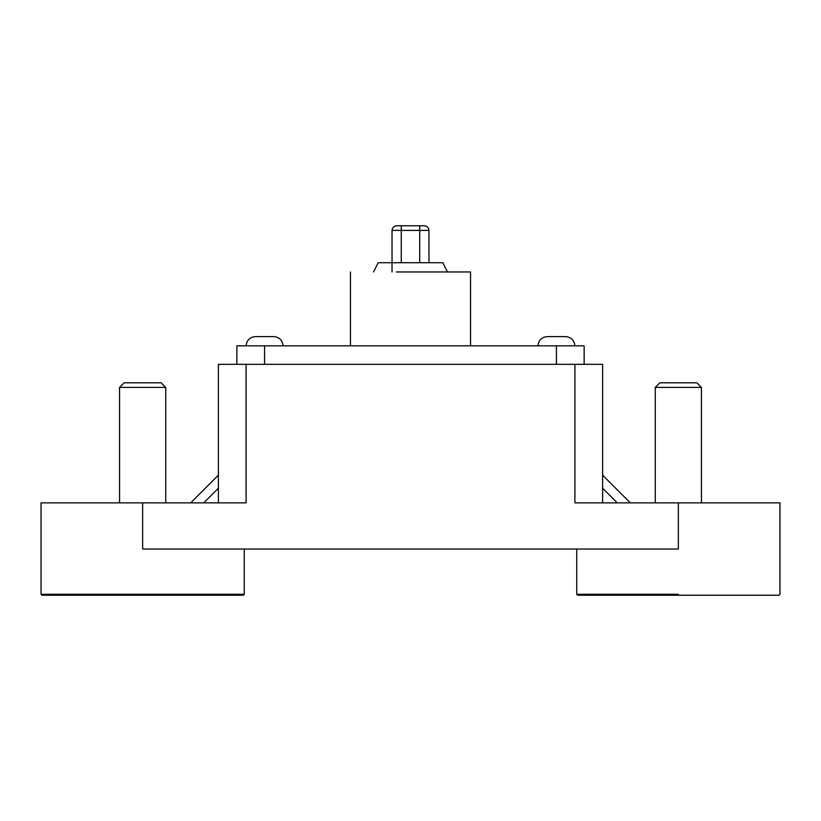 <?xml version="1.0" encoding="UTF-8"?>
<svg xmlns="http://www.w3.org/2000/svg" width="821" height="821" viewBox="0 0 821 821"><rect width="100%" height="100%" fill="white"/><g stroke="black" fill="none" stroke-linecap="round" stroke-linejoin="round"><path stroke-width="1.23" d="M565.669 336.61C571.262 337.174 574.341 340.253 574.905 345.846C574.341 340.253 571.262 337.174 565.669 336.61L547.197 336.61C541.603 337.174 538.525 340.253 537.96 345.846C538.525 340.253 541.603 337.174 547.197 336.61M273.804 336.61C279.397 337.174 282.475 340.253 283.04 345.846C282.475 340.253 279.397 337.174 273.804 336.61L255.331 336.61C249.738 337.174 246.659 340.253 246.095 345.846C246.659 340.253 249.738 337.174 255.331 336.61M264.567 364.319L264.567 345.846L236.859 345.846L236.859 364.319M264.567 345.846L556.433 345.846L556.433 364.319M584.142 364.319L584.142 345.846L556.433 345.846M470.536 345.846L470.536 271.956L396.379 271.956M428.973 262.72L428.973 230.393C428.675 227.612 427.136 226.073 424.354 225.775L396.646 225.775C393.864 226.073 392.325 227.612 392.028 230.393L392.028 262.72L378.173 262.72L373.555 271.956L378.173 262.72M392.028 271.956L392.028 262.72L442.827 262.72L447.445 271.956M218.386 475.154L190.677 502.863M630.323 502.863L602.614 475.154M602.614 502.863L602.614 364.319L574.905 364.319L574.905 502.863L779.95 502.863L678.351 502.863L678.351 549.044L142.649 549.044L142.649 502.863L246.095 502.863L246.095 364.319L218.386 364.319L218.386 502.863M246.095 364.319L574.905 364.319M576.753 549.044L576.753 594.301L577.676 595.225L779.026 595.225L779.95 594.301L779.95 502.863M142.649 595.225L243.324 595.225L244.248 594.301L41.05 594.301L41.974 595.225L142.649 595.225M142.649 502.863L41.05 502.863L142.649 502.863M165.739 387.409L161.121 382.791L124.176 382.791L119.558 387.409L165.739 387.409L165.739 502.863M119.558 387.409L119.558 502.863M701.442 387.409L696.824 382.791L659.879 382.791L655.261 387.409L701.442 387.409L701.442 502.863M655.261 387.409L655.261 502.863M392.028 230.393L401.264 230.393L401.264 225.775M419.736 225.775L419.736 230.393L428.973 230.393M401.264 262.72L401.264 230.393L419.736 230.393L419.736 262.72M203.741 502.863L218.386 488.218M602.614 488.218L617.259 502.863M678.351 594.301L576.753 594.301L678.351 594.301M350.464 345.846L350.464 271.956M576.753 594.301L577.676 595.225M41.05 502.863L41.05 594.301L41.974 595.225M244.248 549.044L244.248 594.301"/></g></svg>

